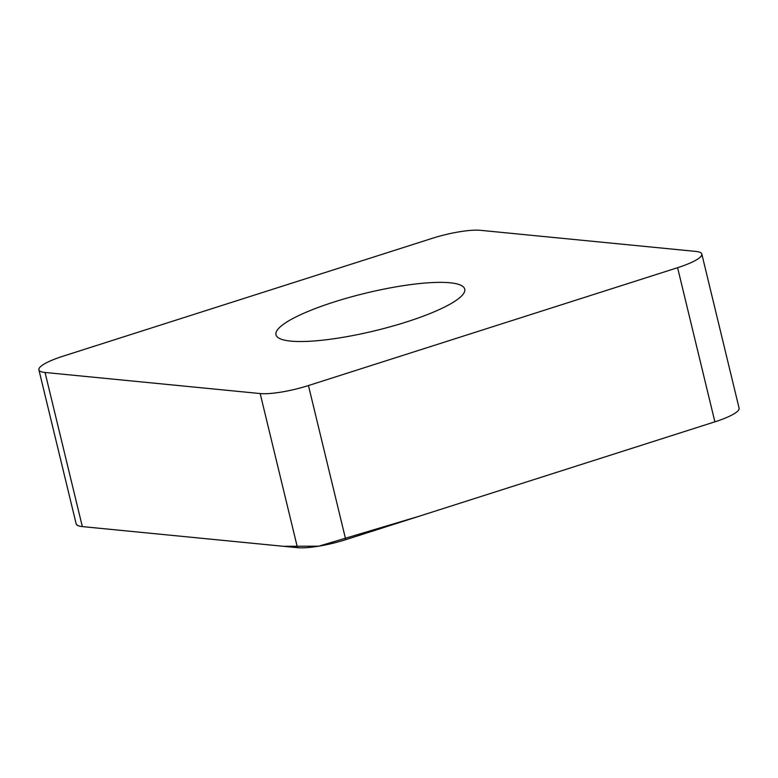 <?xml version="1.0" encoding="UTF-8"?>
<svg xmlns="http://www.w3.org/2000/svg" width="778" height="778" viewBox="0 0 778 778"><rect width="100%" height="100%" fill="white"/><g stroke="black" fill="none" stroke-linecap="round" stroke-linejoin="round"><path stroke-width="1.17" d="M280.226 326.867A97.094 19.353 166.4 0 1 382.426 289.416A97.094 19.353 166.4 0 1 464.729 289.105A97.094 19.353 166.4 0 1 374.908 330.757A97.094 19.353 166.4 0 1 275.986 334.773A97.094 19.353 166.4 0 1 280.226 326.867M308.458 385.548L677.599 267.7A40.456 8.062 -13.6 0 0 701.814 254.036A40.456 8.062 -13.6 0 0 695.668 251.401L480.532 230.327A40.456 8.062 -13.6 0 0 432.257 238.331L63.115 356.168A40.456 8.062 -13.6 0 0 38.9 369.842A40.456 8.062 -13.6 0 0 45.046 372.477L260.173 393.551A40.456 8.062 -13.6 0 0 308.458 385.548L345.743 539.669A40.456 8.062 166.4 0 1 297.468 547.673L82.332 526.599A40.456 8.062 166.4 0 1 76.186 523.964L38.9 369.842M701.814 254.036L739.1 408.158A40.456 8.062 166.4 0 1 714.885 421.832L345.743 539.669M677.599 267.7L714.885 421.832L419.079 516.261L318.844 546.166L283.455 546.302L82.332 526.599L45.046 372.477M78.529 525.86L76.487 524.586M297.468 547.673L260.173 393.551"/></g></svg>
